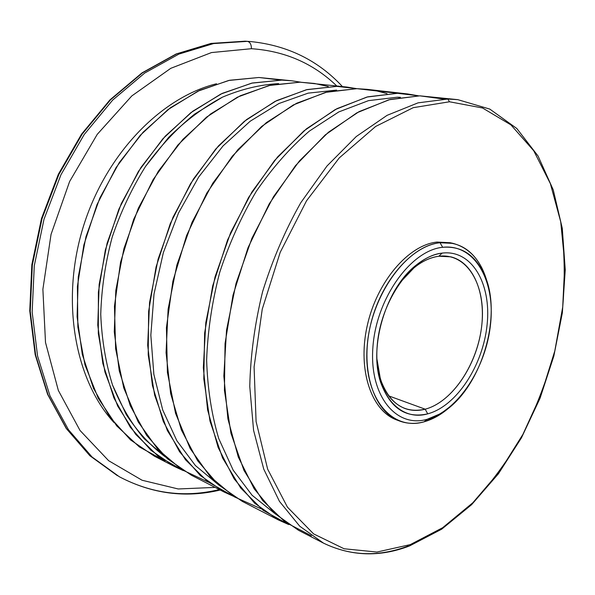 <?xml version="1.0" encoding="UTF-8"?>
<svg xmlns="http://www.w3.org/2000/svg" width="595" height="595" viewBox="0 0 595 595"><rect width="100%" height="100%" fill="white"/><g stroke="black" fill="none" stroke-linecap="round" stroke-linejoin="round"><path stroke-width="0.89" d="M442.152 253.098L438.827 256.244C467.142 252.667 486.003 285.228 481.905 324.119C478.172 362.972 452.847 401.967 425.194 409.189L427.716 413.852C456.7 406.132 483.162 365.211 487.127 324.483C491.47 283.718 471.85 249.439 442.152 253.098C433.517 254.199 424.904 258.171 416.322 264.998C386.185 287.891 368.35 346.788 380.718 382.555C390.253 408.304 405.924 418.731 427.716 413.852L425.194 409.189C404.407 413.733 389.487 403.745 380.436 379.231L376.866 358.621C379.075 385.062 388.394 401.67 404.816 408.453C411.271 410.788 418.062 411.033 425.194 409.189L388.639 395.853L425.194 409.189C450.69 402.488 474.557 368.759 480.738 332.709C487.097 296.682 474.691 262.588 450.735 256.817L438.827 256.244L442.152 253.098C412.521 256.051 380.421 300.646 377.171 346.104C373.489 391.629 398.732 422.219 427.716 413.852C456.7 406.132 483.162 365.211 487.127 324.483C491.47 283.718 471.85 249.439 442.152 253.098M399.833 282.774L414.239 267.601C422.405 261.108 430.602 257.315 438.827 256.244C424.934 258.23 411.933 267.073 399.833 282.774M220.224 490.027C185.573 498.283 151.948 493.865 119.342 476.759L92.047 456.99L68.507 429.798L49.973 395.794L37.567 356.048L32.16 312.063L34.279 265.742L44.008 219.243L60.943 174.789L84.23 134.485L112.641 100.124L144.704 73.051L178.857 54.1L213.553 43.576L247.401 41.36C250.041 42 251.388 44.447 251.44 48.708C284.931 51.029 313.357 63.427 336.711 85.896C313.357 63.427 284.931 51.029 251.44 48.708C251.388 44.447 250.041 42 247.401 41.36L251.12 41.613L245.177 41.181L211.389 43.39L176.715 53.885L142.599 72.791L110.566 99.796L82.199 134.076L58.95 174.29L42.044 218.64L32.346 265.035L30.241 311.259L35.663 355.156L48.076 394.835L66.61 428.787L90.142 455.941L117.431 475.695L90.142 455.941L66.61 428.787L48.076 394.835L35.663 355.156L30.241 311.259L32.346 265.035L42.044 218.64L58.95 174.29L82.199 134.076L110.566 99.796L142.599 72.791L176.715 53.885L211.389 43.39L247.401 41.36L213.553 43.576L178.857 54.1L144.704 73.051L112.641 100.124L84.23 134.485L60.943 174.789L44.008 219.243L34.279 265.742L32.16 312.063L37.567 356.048L49.973 395.794L68.507 429.798L92.047 456.99L119.342 476.759C151.539 493.671 184.859 497.941 219.31 489.559M245.147 41.181L211.047 43.413L176.165 53.959L141.945 72.917L109.897 99.93L81.552 134.15L58.355 174.253L41.501 218.469L31.832 264.723L29.75 310.835L35.179 354.68L47.615 394.381L66.216 428.437L89.897 455.763L119.342 476.759M251.44 48.708L211.485 52.568L170.772 68.321L131.8 95.936L97.223 134.381L69.6 181.542L51.044 234.4L42.885 289.304L45.503 342.467L58.34 390.432L80.013 430.453L108.632 460.694L142.071 480.239L178.217 488.971L215.122 487.402L178.217 488.971L142.071 480.239L108.632 460.694L80.013 430.453L58.34 390.432L45.503 342.467L42.885 289.304L51.044 234.4L69.6 181.542L97.223 134.381L131.8 95.936L170.772 68.321L211.485 52.568L251.44 48.708M216.52 83.769C160.866 97.394 105.077 154.663 82.854 228.183C60.556 301.68 75.201 380.287 113.942 422.495C75.201 380.287 60.556 301.68 82.854 228.183C105.077 154.663 160.866 97.394 216.52 83.769M164.941 460.939L139.349 446.927L116.732 425.894L98.257 398.263L85.003 364.899L77.856 327.064L77.409 286.426L83.865 244.924L96.985 204.628L116.107 167.522L140.189 135.4L167.931 109.644L197.912 91.184L228.681 80.466L258.914 77.491L280.282 80.072M281.829 80.102L258.914 77.491L291.818 80.794L281.829 80.102L252.354 83.002L222.262 93.37L192.78 111.22L165.246 136.173L141 167.396L121.276 203.631L107.093 243.258L99.157 284.41L97.773 325.13L102.853 363.56L113.957 398.04L130.327 427.284L151.011 450.356L174.945 466.74L183.282 470.608L157.98 456.053L135.734 434.395L117.698 406.095L104.936 372.009L98.309 333.453L98.398 292.108L105.36 249.93L118.941 209.016L138.442 171.39L162.822 138.836L190.772 112.745L220.857 94.04L251.655 83.159L281.829 80.102L258.914 77.491L229.558 80.273L199.667 90.358L170.438 107.762L143.202 132.105L119.275 162.584L99.871 197.971L85.977 236.691L78.28 276.928L77.09 316.793L82.303 354.456L93.475 388.327L109.867 417.11L130.528 439.906L154.403 456.179L174.945 466.74M300.899 82.207L291.818 80.794M278.639 83.627C260.134 84.631 241.384 89.146 222.389 97.186L194.625 114.099C176.745 128.579 160.375 146.035 145.522 166.459C131.874 188.295 120.77 211.835 112.21 237.07C105.33 262.819 101.507 288.568 100.748 314.309C101.782 339.544 105.717 363.143 112.559 385.114L126.266 414.589C137.616 431.814 150.706 445.975 165.551 457.079L144.228 438.775C131.458 423.64 120.904 405.753 112.559 385.114C105.717 363.143 101.782 339.544 100.748 314.309C101.507 288.568 105.33 262.819 112.21 237.07C120.77 211.835 131.874 188.295 145.522 166.459L168.623 137.423C185.633 120.673 203.557 107.256 222.389 97.186C241.384 89.146 260.134 84.631 278.639 83.627M208.451 482.21L181.765 469.648L157.935 449.448L138.211 421.959L123.767 387.985L115.623 348.834L114.456 306.247L120.54 262.336L133.667 219.362L153.153 179.578L177.898 144.987L206.495 117.163L237.405 97.171L269.066 85.509L300.066 82.184L314.45 83.456L328.276 86.513M224.189 492.065L191.278 475.145L167.321 458.678L146.638 435.384L130.29 405.79L119.253 370.819L114.277 331.794L115.817 290.39L123.953 248.509L138.367 208.153L158.337 171.234L182.836 139.409L210.593 113.972L240.261 95.765L270.494 85.182L300.066 82.184L346.84 87.049L336.815 86.372L307.109 89.57L276.623 100.615L246.605 119.543L218.417 145.968L193.442 179.006L172.981 217.309L158.106 259.137L149.561 302.483L147.686 345.271L152.417 385.501L163.298 421.446L179.556 451.739L200.21 475.45L224.189 492.065L233.411 496.267L207.908 481.801L185.506 459.786L167.388 430.624L154.655 395.206L148.207 354.865L148.624 311.393L156.091 266.88L170.304 223.571L190.541 183.662L215.68 149.077L244.352 121.321L275.061 101.395L306.328 89.756L336.815 86.372L356.844 88.662L346.84 87.049M336.599 90.098L308.128 93.147L278.951 103.515L250.168 121.239L223.006 145.968L198.73 176.953L178.515 213.003L163.365 252.592L154.016 293.937L150.84 335.149L153.86 374.389L162.74 410.029L176.864 440.739L195.391 465.535L217.361 483.847L195.391 465.535L176.864 440.739L162.74 410.029L153.86 374.389L150.84 335.149L154.016 293.937L163.365 252.592L178.515 213.003L198.73 176.953L223.006 145.968L250.168 121.239L278.951 103.515L308.128 93.147L336.584 90.098M376.873 90.938L387.033 93.638M261.287 508.881L234.289 496.825L210.147 476.61L190.162 448.526L175.562 413.361L167.411 372.44L166.429 327.622L172.9 281.145L186.607 235.479L206.815 193.078L232.362 156.128L261.748 126.363L293.357 104.928L325.577 92.366L356.926 88.67L366.951 89.332L407.582 93.95L397.557 93.303L356.926 88.67L397.557 93.303L367.755 96.836L336.963 108.654L306.462 128.81L277.642 156.887L251.93 191.954L230.689 232.571L215.048 276.853L205.803 322.646L203.334 367.717L207.596 409.925L218.127 447.447L234.147 478.863L254.66 503.221L278.557 520.023L288.776 524.582L263.176 510.339L240.707 488.019L222.597 458.009L209.99 421.163L203.802 378.889L204.635 333.066L212.675 285.935L227.588 239.934L248.598 197.443L274.526 160.553L303.911 130.907L335.208 109.577L366.884 97.059L397.557 93.303L418.62 95.825L407.582 93.95M278.557 520.023L242.195 501.325L218.231 484.642L197.607 460.709L181.416 430.036L170.639 393.563L166.057 352.679L168.117 309.14L176.886 264.976L192.021 222.344L212.742 183.275L237.963 149.576L266.374 122.607L296.57 103.27L327.168 91.972L356.926 88.67M397.252 97.216L399.446 97.468L397.252 97.216L368.476 100.652L338.786 111.934L309.333 131.116C290.182 147.664 272.532 167.693 256.371 191.188C241.451 216.335 229.239 243.385 219.733 272.339C212.051 301.806 207.685 331.065 206.636 360.116C207.536 388.423 211.575 414.574 218.744 438.567L233.18 470.176L252.087 495.256L274.466 513.262L252.087 495.256L233.18 470.176L218.744 438.567C211.575 414.574 207.536 388.423 206.636 360.116C207.685 331.065 212.051 301.806 219.733 272.339C229.239 243.385 241.451 216.335 256.371 191.188C272.532 167.693 290.182 147.664 309.333 131.116L338.786 111.934L368.476 100.652L397.252 97.216L400.428 97.305M311.423 535.79L285.436 522.276L262.536 500.388L243.987 470.452L230.957 433.309L224.434 390.357L225.051 343.516L233.017 295.135L248.011 247.736L269.238 203.84L295.477 165.663L325.227 134.939L356.888 112.812L388.885 99.789L419.795 95.832L443.677 99.06M323.487 543.123L299.761 526.225L279.464 501.384L263.734 469.083L253.574 430.282L249.766 386.445C250.488 355.304 254.772 323.71 262.611 291.654C272.421 260.052 285.131 230.421 300.75 202.761L327.012 165.983L356.286 136.515L387.1 115.333L418.025 102.861L447.812 99.03L449.493 101.775L413.213 107.68L375.661 126.452L339.232 157.935L306.551 200.768L280.186 252.384L262.246 309.177L254.087 366.966L256.088 421.52L267.653 469.165L287.445 507.163L313.602 533.894L344.089 548.761L376.903 552.048L410.267 544.618L409.583 545.913C379.908 557.322 351.214 556.392 323.487 543.123L298.445 530.249L274.607 513.396L254.184 488.822L238.283 457.012L227.907 418.917L223.839 375.988L226.539 330.084L236.044 283.384L251.968 238.193L273.484 196.722L299.449 160.903L328.477 132.209L359.127 111.607L389.985 99.499L419.795 95.832L447.812 99.03L419.795 95.832L457.786 99.655L447.812 99.03L418.025 102.861L387.1 115.333L356.286 136.515L327.012 165.983L300.75 202.761C285.131 230.421 272.421 260.052 262.611 291.654C254.772 323.71 250.488 355.304 249.766 386.445L253.574 430.282L263.734 469.083L279.464 501.384L299.761 526.225L323.487 543.123C350.656 556.191 378.963 557.121 408.393 545.92M409.583 545.913L410.267 544.618L442.658 527.713L472.846 502.738L499.852 471.151L522.901 434.402L541.383 393.89L554.793 350.983L562.714 307.057L564.789 263.518L560.735 221.861L550.39 183.691L533.722 150.751L510.927 124.89L482.538 107.985L449.493 101.775L447.812 99.03L457.786 99.655L489.782 109.078L516.787 128.475L538.051 156.002L553.238 189.842L562.282 228.309L565.25 269.825L562.342 312.888L553.826 356.13L540.059 398.219L521.428 437.868L498.417 473.791L471.597 504.686L441.691 529.178L409.583 545.913M410.267 544.618L376.903 552.048L344.089 548.761L313.602 533.894L287.445 507.163L267.653 469.165L256.088 421.52L254.087 366.966L262.246 309.177L280.186 252.384L306.551 200.768L339.232 157.935L375.661 126.452L413.213 107.68L449.493 101.775L482.538 107.985L510.927 124.89L533.722 150.751L550.39 183.691L560.735 221.861C564.581 249.283 565.243 277.679 562.714 307.057L554.793 350.983C546.805 380.034 536.169 407.843 522.901 434.402C508.271 459.868 491.589 482.642 472.846 502.738L442.658 527.713L410.267 544.618M451.635 243.087L437.065 242.061C408.363 244.887 376.457 282.164 367.003 326.744C357.32 371.302 372.098 412.201 397.943 420.375M399.357 420.948L396.515 419.862C371.228 410.684 357.29 369.584 367.279 325.51C377.044 281.405 408.653 244.88 437.065 242.061L440.032 242.745L437.065 242.061L450.162 242.723L453.122 243.392L440.032 242.745C411.628 245.579 379.997 282.216 370.202 326.417C360.176 370.603 374.077 411.777 399.357 420.948C407.188 423.863 415.422 424.153 424.064 421.818C433.688 419.118 442.896 413.659 451.672 405.426L437.355 416.195L424.064 421.818C391.755 431.39 363.158 397.579 367.16 346.535C370.692 295.559 406.913 245.675 440.032 242.745L442.673 247.297C410.959 250.264 376.367 298.11 372.924 346.945C369.026 395.839 396.255 428.393 427.232 419.274L424.064 421.818L427.232 419.274L439.973 413.897C480.857 391.808 504.768 312.858 483.006 271.796C473.932 254.072 460.485 245.906 442.673 247.297L440.032 242.745C458.633 241.384 472.653 249.945 482.099 268.427L488.041 285.34C482.419 262.276 470.779 248.293 453.122 243.392M427.232 419.274C396.255 428.393 369.026 395.839 372.924 346.945C376.367 298.11 410.959 250.264 442.673 247.297C474.46 243.571 495.256 280.349 490.592 323.799C486.338 367.219 458.21 410.855 427.232 419.274M416.322 264.998L414.239 267.601M380.718 382.555L380.436 379.231M248.933 41.434L251.12 41.613C287.735 45.473 318.169 60.452 342.408 86.543M482.099 268.427L483.006 271.796M437.355 416.195L439.973 413.897"/></g></svg>
